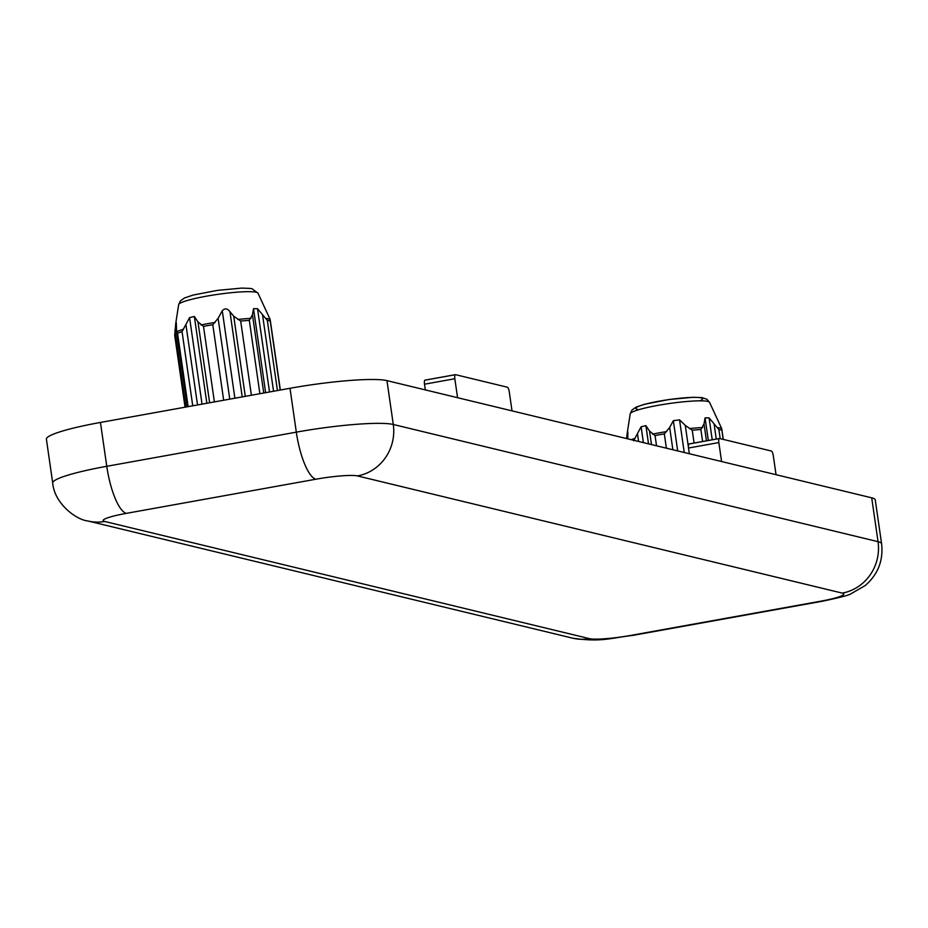 <?xml version="1.0" encoding="UTF-8"?>
<svg xmlns="http://www.w3.org/2000/svg" width="928" height="928" viewBox="0 0 928 928"><rect width="100%" height="100%" fill="white"/><g stroke="black" fill="none" stroke-linecap="round" stroke-linejoin="round"><path stroke-width="1.39" d="M871.717 497.826L878.039 541.674A78.08 9.257 171.8 0 1 881.6 543.82L875.278 499.972A78.08 9.257 171.8 0 0 871.717 497.826L386.964 380.631A78.08 9.257 171.8 0 0 290 388.287L100.444 422.449A78.08 9.257 171.8 0 0 46.4 439.199L52.722 483.059C54.242 503.15 75.876 519.784 87.928 520.979A44.614 42.479 -76.4 0 0 104.725 521.466L589.477 638.65A33.466 3.967 171.8 0 0 631.04 635.367L820.596 601.216A33.466 3.967 171.8 0 0 842.23 593.108L357.477 475.925A33.466 3.967 171.8 0 0 315.926 479.208L126.359 513.358A33.466 3.967 171.8 0 0 104.725 521.466M251.384 395.247L240.688 321.042L233.728 316.228L229.947 311.692C227.372 308.316 224.82 308.003 222.279 310.752L218.115 318.281L212.79 324.719A49.08 5.823 171.8 0 0 203.51 326.389L197.977 321.912L194.346 316.471L189.579 317.631L182.05 331.609A49.08 5.823 171.8 0 0 177.561 333.291L176.355 330.704L187.328 406.789M259.886 393.716L249.319 320.369A49.08 5.823 171.8 0 0 240.688 321.042M277.437 390.56L267.322 320.404L257.52 308.699L253.518 308.688L252.462 314.743L249.319 320.369M280.186 390.062L270.245 321.111A49.08 5.823 171.8 0 0 267.322 320.404M188.129 406.65L177.561 333.291M192.746 405.814L182.05 331.609M176.216 326.76L175.74 323.431L178.663 304.628A40.113 4.756 171.8 0 1 212.698 295.127A40.113 4.756 171.8 0 1 256.232 292.25A40.113 4.756 171.8 0 1 258.007 293.19L270.164 319.499L280.349 390.027M265.663 318.408A48.79 5.788 171.8 0 1 268.47 318.849A48.79 5.788 171.8 0 1 270.164 319.499L270.245 321.111M175.752 323.385L174.708 335.402L185.055 407.206M677.695 450.915L673.345 420.686L669.668 427.448L664.332 433.875L666.397 448.189M656.537 445.8L655.052 435.557L649.53 431.068L645.9 425.627L641.12 426.799L633.604 440.777M694.086 443.05L692.242 430.209L685.282 425.395L679.54 419.874L673.345 420.686M708.331 440.487L705.071 417.855L704.016 423.91L700.872 429.525L702.6 441.519M720.186 438.654L718.875 429.571L709.073 417.867L705.071 417.855M709.56 402.358L706.858 399.272L702.055 397.625L693.262 397.265L668.879 399.539L644.624 404.248L636.132 407.102L631.968 410.037L630.216 413.784A40.113 4.756 -8.2 0 1 664.251 404.295A40.113 4.756 -8.2 0 1 707.774 401.418A40.113 4.756 -8.2 0 1 709.56 402.358L721.717 428.655L723.283 439.408M717.216 427.576A48.79 5.788 -8.2 0 1 720.024 428.017A48.79 5.788 -8.2 0 1 721.717 428.655L723.109 439.362M425.326 389.899L424.502 384.204A4.466 1.264 -100.2 0 1 425.036 380.132A4.466 1.264 -100.2 0 1 425.198 380.132L455.219 374.726M689.342 453.734L688.53 448.027A4.466 1.264 -100.2 0 1 689.063 443.955A4.466 1.264 -100.2 0 1 689.226 443.967L719.246 438.561M627.769 435.916L627.293 432.599L626.528 438.55M627.293 432.599L630.216 413.784M627.815 438.851L627.838 431.775M214.391 401.917L203.51 326.389M223.671 400.246L212.79 324.719M183.535 329.208A48.79 5.788 171.8 0 0 176.622 331.795L176.285 322.608M242.22 396.906L229.947 311.692M245.282 396.349L233.728 316.228M721.59 461.529L718.852 442.563A4.466 1.264 -100.2 0 1 719.397 438.492A4.466 1.264 -100.2 0 1 719.548 438.503L771.342 451.02A4.466 1.264 -100.2 0 1 773.302 455.729L776.04 474.695M457.562 397.694L454.836 378.74A4.466 1.264 -100.2 0 1 455.37 374.668A4.466 1.264 -100.2 0 1 455.532 374.668L507.326 387.196A4.466 1.264 -100.2 0 1 509.286 391.894L512.012 410.86M251.07 318.374A48.79 5.788 171.8 0 0 237.8 319.429M652.477 434.13A48.79 5.788 -8.2 0 1 666.745 431.566M655.052 435.557A49.08 5.823 -8.2 0 1 664.332 433.875M692.242 430.209A49.08 5.823 -8.2 0 1 700.872 429.525M689.353 428.585A48.79 5.788 -8.2 0 1 702.624 427.541M718.875 429.571A49.08 5.823 -8.2 0 1 721.798 430.279M631.191 439.675A48.79 5.788 -8.2 0 1 635.088 438.364M290 388.287L296.322 432.146L106.766 466.297A78.08 9.257 171.8 0 0 52.722 483.059M386.964 380.631L393.286 424.479A78.08 9.257 171.8 0 0 296.322 432.146A44.614 12.598 -100.2 0 0 315.926 479.208M100.444 422.449L106.766 466.297A44.614 12.598 79.8 0 0 126.359 513.358M842.23 593.108A44.614 42.479 -76.4 0 0 878.039 541.674L393.286 424.479A44.614 42.479 -76.4 0 1 357.477 475.925M87.928 520.979L572.68 638.174C601.298 642.42 610.566 637.977 632.629 635.425A44.614 12.598 -100.2 0 1 631.04 635.367M820.596 601.216A44.614 12.598 79.8 0 0 822.185 601.274L632.629 635.425M572.68 638.174A44.614 42.479 -76.4 0 0 589.477 638.65M637.42 409.306A33.71 4.002 -8.2 0 1 670.967 399.307A33.71 4.002 -8.2 0 1 699.851 400.838M716.265 439.06L714.084 423.934M706.452 440.823L704.016 423.91M712.228 439.779L709.073 417.867M688.437 447.319L685.282 425.395M672.881 449.755L669.668 427.448M684.249 452.493L679.54 419.874M651.479 444.582L649.53 431.068M638.603 441.461L637.524 434.002M648.521 443.862L645.9 425.627M643.406 442.621L641.12 426.799M215.192 322.399A48.79 5.788 171.8 0 0 200.924 324.962M209.635 402.775L197.977 321.912M206.851 403.274L194.346 316.471M202.037 404.144L189.579 317.631M197.525 404.956L185.971 324.835M185.878 407.056L174.858 330.565M273.551 391.256L262.531 314.766M269.526 391.987L257.52 308.699M265.628 392.683L253.518 308.688M263.738 393.02L252.462 314.743M229.773 399.144L218.115 318.281M234.888 398.228L222.279 310.752M718.852 442.563L688.53 448.027M454.836 378.74L424.502 384.204M881.6 543.82C883.444 560.535 877.981 574.444 865.198 585.545L850.976 593.781C849.456 595.08 839.863 597.574 822.185 601.274M178.663 304.628L180.415 300.869L184.579 297.934L193.07 295.081L217.338 290.383L241.721 288.098L250.177 288.411L252.033 288.747L258.007 293.19M719.397 438.492L689.063 443.955M455.37 374.668L425.036 380.132"/></g></svg>
